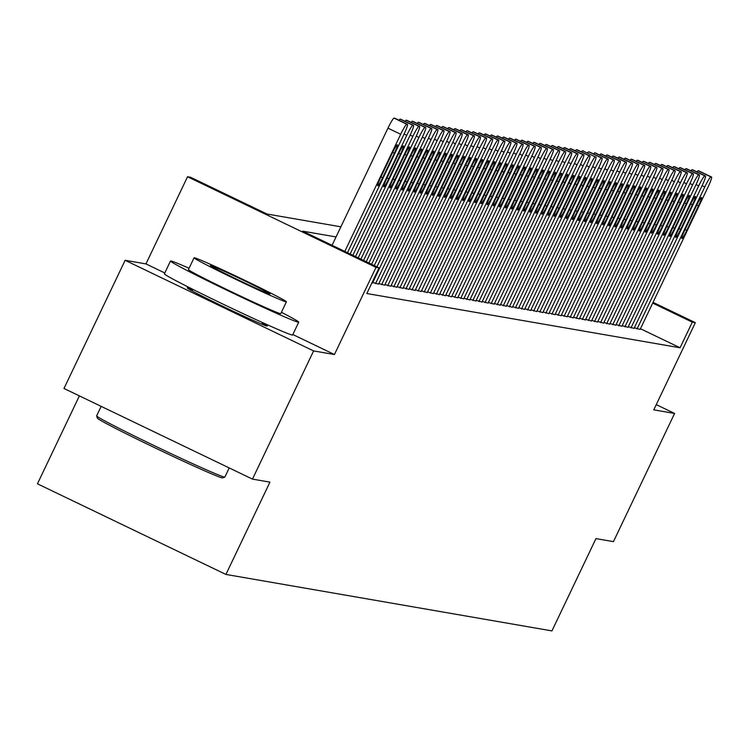 <?xml version="1.0" encoding="UTF-8"?>
<svg xmlns="http://www.w3.org/2000/svg" width="749" height="749" viewBox="0 0 749 749"><rect width="100%" height="100%" fill="white"/><g stroke="black" fill="none" stroke-linecap="round" stroke-linejoin="round"><path stroke-width="1.12" d="M192.671 289.769A44.331 1.311 25.5 0 0 187.54 287.878A44.331 1.311 25.5 0 0 187.259 287.897A44.331 1.311 25.5 0 0 224.616 307.165A44.331 1.311 25.5 0 0 267.009 326.087A44.331 1.311 25.5 0 0 267.29 326.068A44.331 1.311 25.5 0 0 262.431 323.044M79.385 395.893L37.45 483.817L225.926 574.436L551.938 630.901L595.961 538.606L613.45 541.639L674.596 413.448L656.246 404.629M225.926 574.436L269.949 482.141L252.469 479.107L63.983 388.488L125.13 260.306L313.606 350.925L334.438 354.53L376.017 267.365L187.54 176.745L190.574 177.27L266.99 214.008L340.889 226.807M164.789 272.964L145.961 263.91L125.13 260.306M145.961 263.91L187.54 176.745M252.469 479.107L313.606 350.925M634.337 327.762L640.133 329.42M628.261 326.704L634.047 328.371M622.176 325.656L627.971 327.313M616.09 324.598L621.885 326.264M610.014 323.549L615.8 325.206M603.928 322.491L609.723 324.158M597.842 321.443L603.638 323.1M591.766 320.385L597.552 322.051M585.681 319.336L591.476 320.993M579.595 318.278L585.39 319.945M573.519 317.23L579.305 318.887M567.433 316.172L573.228 317.838M561.357 315.123L567.143 316.78M555.271 314.065L561.057 315.732M549.186 313.016L554.981 314.674M543.109 311.959L548.895 313.625M537.024 310.901L542.819 312.567M530.938 309.852L536.733 311.518M524.862 308.794L530.648 310.461M518.776 307.745L524.572 309.403M512.691 306.687L518.486 308.354M506.614 305.639L512.4 307.296M500.529 304.581L506.324 306.247M494.443 303.532L500.238 305.189M488.367 302.474L494.153 304.141M482.281 301.426L488.076 303.083M476.195 300.368L481.991 302.034M470.119 299.319L475.905 300.976M464.034 298.261L469.829 299.928M457.957 297.213L463.743 298.87M451.872 296.155L457.667 297.821M445.786 295.106L451.581 296.763M439.71 294.048L445.496 295.715M433.624 292.999L439.42 294.657M427.539 291.941L433.334 293.608M421.462 290.893L427.248 292.55M415.377 289.835L421.172 291.501M409.291 288.777L415.086 290.443M403.215 287.728L409.001 289.386M397.129 286.67L402.925 288.337M391.044 285.622L396.839 287.279M384.967 284.564L390.753 286.23M378.882 283.515L384.677 285.172M372.805 282.457L378.591 284.124M371.832 283.038L372.506 283.066M336.058 236.937L302.652 231.151L379.06 267.889L366.832 293.524L680.064 347.779L640.461 328.736M653.053 302.343L695.334 322.669L653.765 409.843L674.596 413.448M695.334 322.669L692.301 322.145L652.688 303.102M680.064 347.779L692.301 322.145M379.06 267.889L376.017 267.365M334.438 354.53L292.84 334.531M344.802 251.421L400.687 134.268A11.366 1.189 115.7 0 1 406.791 124.222L407.4 124.325A11.366 1.189 115.7 0 1 407.437 124.334A11.366 1.189 115.7 0 1 403.73 134.792L347.48 252.713M394.732 118.23A11.366 1.189 -64.3 0 0 394.704 118.211A11.366 1.189 -64.3 0 0 394.667 118.202L394.058 118.099A11.366 1.189 -64.3 0 0 387.954 128.145L332.069 245.298M392.429 152.815A9.091 0.955 -64.3 0 1 397.344 144.791A9.091 0.955 -64.3 0 1 394.377 153.152L382.636 177.766A9.091 0.955 -64.3 0 1 377.721 185.799A9.091 0.955 -64.3 0 1 380.689 177.429L392.429 152.815M224.822 477.076L222.547 477.881A69.339 2.05 -154.5 0 1 222.163 477.871A69.339 2.05 -154.5 0 1 156.784 448.707A69.339 2.05 -154.5 0 1 97.436 418.204L96.63 415.938A71.043 2.097 25.5 0 0 157.44 447.19A71.043 2.097 25.5 0 0 224.428 477.066A71.043 2.097 25.5 0 0 224.822 477.076A71.043 2.097 25.5 0 0 224.878 477.038L229.213 467.928M101.162 406.361L96.63 415.864A71.043 2.097 25.5 0 0 96.63 415.938M189.076 268.264A71.043 2.097 25.5 0 0 170.941 260.989A71.043 2.097 25.5 0 0 170.491 261.017A71.043 2.097 25.5 0 0 230.355 291.885A71.043 2.097 25.5 0 0 298.289 322.21A71.043 2.097 25.5 0 0 298.739 322.182A71.043 2.097 25.5 0 0 281.409 312.305M170.491 261.017L164.377 273.834A71.043 2.097 25.5 0 0 224.241 304.703A71.043 2.097 25.5 0 0 292.176 335.037A71.043 2.097 25.5 0 0 292.616 335L298.739 322.182M286.408 301.828L280.781 313.625A51.147 1.507 -154.5 0 1 280.463 313.644A51.147 1.507 -154.5 0 1 231.544 291.81A51.147 1.507 -154.5 0 1 188.448 269.574L194.066 257.787A51.147 1.507 25.5 0 0 237.171 280.014A51.147 1.507 25.5 0 0 286.081 301.847A51.147 1.507 25.5 0 0 286.408 301.828A51.147 1.507 25.5 0 0 243.303 279.602A51.147 1.507 25.5 0 0 194.394 257.768A51.147 1.507 25.5 0 0 194.066 257.787M269.78 294.011A32.965 0.974 25.5 0 0 269.986 294.001A32.965 0.974 25.5 0 0 242.217 279.677A32.965 0.974 25.5 0 0 210.694 265.605A32.965 0.974 25.5 0 0 210.488 265.614A32.965 0.974 25.5 0 0 238.266 279.939A32.965 0.974 25.5 0 0 269.78 294.011M350.158 253.995L406.763 135.316A11.366 1.189 115.7 0 1 412.877 125.27L413.485 125.383A11.366 1.189 115.7 0 1 413.514 125.392A11.366 1.189 115.7 0 1 409.806 135.85L352.835 255.287M398.515 153.873A9.091 0.955 -64.3 0 1 403.421 145.849A9.091 0.955 -64.3 0 1 400.453 154.21L388.722 178.824A9.091 0.955 -64.3 0 1 383.806 186.847A9.091 0.955 -64.3 0 1 386.774 178.487L398.515 153.873M398.983 120.271A11.366 1.189 -64.3 0 1 400.144 119.147L400.752 119.26A11.366 1.189 -64.3 0 1 400.781 119.269A11.366 1.189 -64.3 0 1 400.809 119.288M355.522 256.57L412.849 136.374A11.366 1.189 115.7 0 1 418.953 126.328L419.562 126.431A11.366 1.189 115.7 0 0 419.562 126.431A11.366 1.189 115.7 0 1 415.892 136.898L358.2 257.862M404.591 154.931A9.091 0.955 -64.3 0 1 409.506 146.898A9.091 0.955 -64.3 0 1 406.538 155.268L394.798 179.872A9.091 0.955 -64.3 0 1 389.883 187.905A9.091 0.955 -64.3 0 1 392.851 179.535L404.591 154.931M405.069 121.329A11.366 1.189 -64.3 0 1 406.22 120.205L406.829 120.308A11.366 1.189 -64.3 0 1 406.866 120.317A11.366 1.189 -64.3 0 1 406.894 120.346M360.878 259.145L418.934 137.423A11.366 1.189 115.7 0 1 425.039 127.386L425.647 127.489A11.366 1.189 115.7 0 1 425.685 127.499A11.366 1.189 115.7 0 1 421.977 137.956L363.555 260.437M410.677 155.979A9.091 0.955 -64.3 0 1 415.592 147.956A9.091 0.955 -64.3 0 1 412.624 156.316L400.884 180.93A9.091 0.955 -64.3 0 1 395.968 188.954A9.091 0.955 -64.3 0 1 398.936 180.593L410.677 155.979M411.145 122.377A11.366 1.189 -64.3 0 1 412.306 121.263L412.914 121.366A11.366 1.189 -64.3 0 1 412.942 121.375A11.366 1.189 -64.3 0 1 412.98 121.394M366.233 261.719L425.011 138.481A11.366 1.189 115.7 0 1 431.124 128.435L431.733 128.538A11.366 1.189 115.7 0 0 431.733 128.538A11.366 1.189 115.7 0 1 428.053 139.005L368.911 263.011M416.753 157.037A9.091 0.955 -64.3 0 1 421.668 149.004A9.091 0.955 -64.3 0 1 418.7 157.374L406.96 181.979A9.091 0.955 -64.3 0 1 402.054 190.012A9.091 0.955 -64.3 0 1 405.022 181.642L416.753 157.037M417.23 123.435A11.366 1.189 -64.3 0 1 418.391 122.312L418.991 122.415A11.366 1.189 -64.3 0 1 419.028 122.424A11.366 1.189 -64.3 0 1 419.056 122.452M371.588 264.294L431.096 139.529A11.366 1.189 115.7 0 1 437.201 129.493L437.809 129.596A11.366 1.189 115.7 0 1 437.847 129.605A11.366 1.189 115.7 0 1 434.139 140.063L374.266 265.586M422.839 158.086A9.091 0.955 -64.3 0 1 427.754 150.062A9.091 0.955 -64.3 0 1 424.786 158.423L413.045 183.037A9.091 0.955 -64.3 0 1 408.13 191.061A9.091 0.955 -64.3 0 1 411.098 182.7L422.839 158.086M423.307 124.484A11.366 1.189 -64.3 0 1 424.468 123.37L425.076 123.473A11.366 1.189 -64.3 0 1 425.114 123.482A11.366 1.189 -64.3 0 1 425.142 123.501M376.944 266.869L437.182 140.587A11.366 1.189 115.7 0 1 443.286 130.541L443.895 130.644A11.366 1.189 115.7 0 1 443.932 130.654A11.366 1.189 115.7 0 1 440.215 141.112L372.478 283.141M428.924 159.144A9.091 0.955 -64.3 0 1 433.84 151.111A9.091 0.955 -64.3 0 1 430.872 159.481L419.131 184.085A9.091 0.955 -64.3 0 1 414.216 192.118A9.091 0.955 -64.3 0 1 417.184 183.748L428.924 159.144M429.392 125.542A11.366 1.189 -64.3 0 1 430.553 124.418L431.162 124.521A11.366 1.189 -64.3 0 1 431.19 124.54A11.366 1.189 -64.3 0 1 431.227 124.559M375.511 283.674L443.258 141.636A11.366 1.189 115.7 0 1 449.372 131.599L449.98 131.702A11.366 1.189 115.7 0 1 450.009 131.712A11.366 1.189 115.7 0 1 446.301 142.17L378.554 284.199M435 160.192A9.091 0.955 -64.3 0 1 439.916 152.169A9.091 0.955 -64.3 0 1 436.948 160.529L425.207 185.143A9.091 0.955 -64.3 0 1 420.301 193.167A9.091 0.955 -64.3 0 1 423.269 184.806L435 160.192M435.478 126.59A11.366 1.189 -64.3 0 1 436.63 125.476L437.238 125.579A11.366 1.189 -64.3 0 1 437.276 125.589A11.366 1.189 -64.3 0 1 437.304 125.607M381.597 284.723L449.344 142.694A11.366 1.189 115.7 0 1 455.448 132.648L456.057 132.751A11.366 1.189 115.7 0 1 456.094 132.77A11.366 1.189 115.7 0 1 452.387 143.218L384.64 285.257M441.086 161.25A9.091 0.955 -64.3 0 1 446.001 153.217A9.091 0.955 -64.3 0 1 443.034 161.587L431.293 186.192A9.091 0.955 -64.3 0 1 426.378 194.225A9.091 0.955 -64.3 0 1 429.346 185.855L441.086 161.25M441.554 127.648A11.366 1.189 -64.3 0 1 442.715 126.525L443.324 126.628A11.366 1.189 -64.3 0 1 443.361 126.647A11.366 1.189 -64.3 0 1 443.389 126.665M387.682 285.781L455.429 143.742A11.366 1.189 115.7 0 1 461.534 133.706L462.142 133.809A11.366 1.189 115.7 0 1 462.18 133.818A11.366 1.189 115.7 0 1 458.463 144.276L390.725 286.305M447.172 162.299A9.091 0.955 -64.3 0 1 452.078 154.275A9.091 0.955 -64.3 0 1 449.119 162.636L437.379 187.25A9.091 0.955 -64.3 0 1 432.463 195.274A9.091 0.955 -64.3 0 1 435.431 186.913L447.172 162.299M447.64 128.697A11.366 1.189 -64.3 0 1 448.801 127.583L449.409 127.686A11.366 1.189 -64.3 0 1 449.437 127.695A11.366 1.189 -64.3 0 1 449.466 127.714L462.18 133.818M393.759 286.83L461.506 144.8A11.366 1.189 115.7 0 1 467.619 134.754L468.228 134.857A11.366 1.189 115.7 0 1 468.256 134.876A11.366 1.189 115.7 0 1 464.549 145.325L396.801 287.363M453.248 163.357A9.091 0.955 -64.3 0 1 458.163 155.324A9.091 0.955 -64.3 0 1 455.195 163.694L443.455 188.308A9.091 0.955 -64.3 0 1 438.549 196.332A9.091 0.955 -64.3 0 1 441.507 187.971L453.248 163.357M453.725 129.755A11.366 1.189 -64.3 0 1 454.877 128.631L455.486 128.734A11.366 1.189 -64.3 0 1 455.523 128.753A11.366 1.189 -64.3 0 1 455.551 128.772M399.844 287.888L467.591 145.858A11.366 1.189 115.7 0 1 473.696 135.812L474.304 135.915A11.366 1.189 115.7 0 1 474.342 135.925A11.366 1.189 115.7 0 1 470.634 146.383L402.887 288.412M459.334 164.405A9.091 0.955 -64.3 0 1 464.249 156.382A9.091 0.955 -64.3 0 1 461.281 164.743L449.54 189.357A9.091 0.955 -64.3 0 1 444.625 197.38A9.091 0.955 -64.3 0 1 447.593 189.02L459.334 164.405M459.802 130.803A11.366 1.189 -64.3 0 1 460.963 129.689L461.571 129.792A11.366 1.189 -64.3 0 1 461.609 129.802A11.366 1.189 -64.3 0 1 461.637 129.82L474.342 135.925M405.93 288.936L473.677 146.907A11.366 1.189 115.7 0 1 479.781 136.861L480.39 136.964A11.366 1.189 115.7 0 1 480.418 136.983A11.366 1.189 115.7 0 1 476.71 147.431L408.963 289.47M465.419 165.463A9.091 0.955 -64.3 0 1 470.325 157.43A9.091 0.955 -64.3 0 1 467.357 165.801L455.626 190.415A9.091 0.955 -64.3 0 1 450.711 198.438A9.091 0.955 -64.3 0 1 453.679 190.077L465.419 165.463M465.887 131.861A11.366 1.189 -64.3 0 1 467.048 130.738L467.657 130.85A11.366 1.189 -64.3 0 1 467.685 130.86A11.366 1.189 -64.3 0 1 467.713 130.878M412.006 289.994L479.753 147.965A11.366 1.189 115.7 0 1 485.867 137.919L486.476 138.022A11.366 1.189 115.7 0 1 486.504 138.031A11.366 1.189 115.7 0 1 482.796 148.489L415.049 290.518M471.496 166.512A9.091 0.955 -64.3 0 1 476.411 158.488A9.091 0.955 -64.3 0 1 473.443 166.849L461.702 191.463A9.091 0.955 -64.3 0 1 456.787 199.487A9.091 0.955 -64.3 0 1 459.755 191.126L471.496 166.512M471.973 132.919A11.366 1.189 -64.3 0 1 473.125 131.796L473.733 131.899A11.366 1.189 -64.3 0 1 473.771 131.908A11.366 1.189 -64.3 0 1 473.799 131.927L486.504 138.031M418.092 291.043L485.839 149.014A11.366 1.189 115.7 0 1 491.943 138.968L492.552 139.08A11.366 1.189 115.7 0 1 492.589 139.089A11.366 1.189 115.7 0 1 488.882 149.538L421.135 291.576M477.581 167.57A9.091 0.955 -64.3 0 1 482.496 159.537A9.091 0.955 -64.3 0 1 479.529 167.907L467.788 192.521A9.091 0.955 -64.3 0 1 462.873 200.545A9.091 0.955 -64.3 0 1 465.841 192.184L477.581 167.57M478.049 133.968A11.366 1.189 -64.3 0 1 479.21 132.845L479.819 132.957A11.366 1.189 -64.3 0 1 479.856 132.966A11.366 1.189 -64.3 0 1 479.884 132.985M424.177 292.101L491.915 150.072A11.366 1.189 115.7 0 1 498.029 140.026L498.637 140.129A11.366 1.189 115.7 0 1 498.665 140.138A11.366 1.189 115.7 0 1 494.958 150.596L427.211 292.625M483.667 168.619A9.091 0.955 -64.3 0 1 488.573 160.595A9.091 0.955 -64.3 0 1 485.605 168.956L473.874 193.57A9.091 0.955 -64.3 0 1 468.958 201.593A9.091 0.955 -64.3 0 1 471.926 193.233L483.667 168.619M484.135 135.026A11.366 1.189 -64.3 0 1 485.296 133.902L485.904 134.005A11.366 1.189 -64.3 0 1 485.932 134.015A11.366 1.189 -64.3 0 1 485.961 134.034M430.254 293.149L498.001 151.12A11.366 1.189 115.7 0 1 504.105 141.074L504.714 141.187A11.366 1.189 115.7 0 0 504.714 141.187A11.366 1.189 115.7 0 1 501.044 151.644L433.297 293.683M489.743 169.677A9.091 0.955 -64.3 0 1 494.658 161.653A9.091 0.955 -64.3 0 1 491.69 170.014L479.95 194.628A9.091 0.955 -64.3 0 1 475.035 202.651A9.091 0.955 -64.3 0 1 478.002 194.291L489.743 169.677M490.221 136.075A11.366 1.189 -64.3 0 1 491.372 134.951L491.981 135.063A11.366 1.189 -64.3 0 1 492.018 135.073A11.366 1.189 -64.3 0 1 492.046 135.092M436.339 294.207L504.086 152.178A11.366 1.189 115.7 0 1 510.191 142.132L510.799 142.235A11.366 1.189 115.7 0 1 510.837 142.244A11.366 1.189 115.7 0 1 507.129 152.702L439.382 294.732M495.829 170.725A9.091 0.955 -64.3 0 1 500.744 162.702A9.091 0.955 -64.3 0 1 497.776 171.062L486.035 195.676A9.091 0.955 -64.3 0 1 481.12 203.709A9.091 0.955 -64.3 0 1 484.088 195.339L495.829 170.725M496.297 137.133A11.366 1.189 -64.3 0 1 497.458 136.009L498.066 136.112A11.366 1.189 -64.3 0 1 498.094 136.121A11.366 1.189 -64.3 0 1 498.132 136.14M442.425 295.265L510.163 153.227A11.366 1.189 115.7 0 1 516.276 143.181L516.885 143.293A11.366 1.189 115.7 0 0 516.885 143.293A11.366 1.189 115.7 0 1 513.205 153.751L445.458 295.789M501.905 171.783A9.091 0.955 -64.3 0 1 506.82 163.759A9.091 0.955 -64.3 0 1 503.852 172.12L492.112 196.734A9.091 0.955 -64.3 0 1 487.206 204.758A9.091 0.955 -64.3 0 1 490.174 196.397L501.905 171.783M502.382 138.181A11.366 1.189 -64.3 0 1 503.543 137.058L504.152 137.17A11.366 1.189 -64.3 0 1 504.18 137.179A11.366 1.189 -64.3 0 1 504.208 137.198M448.501 296.314L516.248 154.285A11.366 1.189 115.7 0 1 522.353 144.239L522.961 144.342A11.366 1.189 115.7 0 1 522.999 144.351A11.366 1.189 115.7 0 1 519.291 154.809L451.544 296.838M507.991 172.832A9.091 0.955 -64.3 0 1 512.906 164.808A9.091 0.955 -64.3 0 1 509.938 173.169L498.197 197.783A9.091 0.955 -64.3 0 1 493.282 205.816A9.091 0.955 -64.3 0 1 496.25 197.446L507.991 172.832M508.459 139.239A11.366 1.189 -64.3 0 1 509.62 138.116L510.228 138.219A11.366 1.189 -64.3 0 1 510.266 138.228A11.366 1.189 -64.3 0 1 510.294 138.247M454.587 297.372L522.334 155.333A11.366 1.189 115.7 0 1 528.438 145.287L529.047 145.4A11.366 1.189 115.7 0 1 529.084 145.409A11.366 1.189 115.7 0 1 525.377 155.867L457.63 297.896M514.076 173.89A9.091 0.955 -64.3 0 1 518.991 165.866A9.091 0.955 -64.3 0 1 516.024 174.227L504.283 198.841A9.091 0.955 -64.3 0 1 499.368 206.864A9.091 0.955 -64.3 0 1 502.336 198.504L514.076 173.89M514.544 140.288A11.366 1.189 -64.3 0 1 515.705 139.164L516.314 139.277A11.366 1.189 -64.3 0 1 516.342 139.286A11.366 1.189 -64.3 0 1 516.379 139.305M460.663 298.42L528.41 156.391A11.366 1.189 115.7 0 1 534.524 146.345L535.132 146.448A11.366 1.189 115.7 0 1 535.161 146.458A11.366 1.189 115.7 0 1 531.453 156.916L463.706 298.945M520.152 174.938A9.091 0.955 -64.3 0 1 525.068 166.915A9.091 0.955 -64.3 0 1 522.1 175.285L510.359 199.889A9.091 0.955 -64.3 0 1 505.453 207.922A9.091 0.955 -64.3 0 1 508.421 199.552L520.152 174.938M520.63 141.346A11.366 1.189 -64.3 0 1 521.781 140.222L522.39 140.325A11.366 1.189 -64.3 0 1 522.428 140.335A11.366 1.189 -64.3 0 1 522.456 140.353M466.749 299.478L534.496 157.44A11.366 1.189 115.7 0 1 540.6 147.394L541.209 147.506A11.366 1.189 115.7 0 1 541.246 147.516A11.366 1.189 115.7 0 1 537.539 157.973L469.792 300.003M526.238 175.996A9.091 0.955 -64.3 0 1 531.153 167.973A9.091 0.955 -64.3 0 1 528.185 176.333L516.445 200.947A9.091 0.955 -64.3 0 1 511.53 208.971A9.091 0.955 -64.3 0 1 514.497 200.61L526.238 175.996M526.706 142.394A11.366 1.189 -64.3 0 1 527.867 141.271L528.476 141.383A11.366 1.189 -64.3 0 1 528.513 141.392A11.366 1.189 -64.3 0 1 528.541 141.411M472.834 300.527L540.581 158.498A11.366 1.189 115.7 0 1 546.686 148.452L547.294 148.555A11.366 1.189 115.7 0 1 547.332 148.564A11.366 1.189 115.7 0 1 543.615 159.022L475.877 301.051M532.324 177.054A9.091 0.955 -64.3 0 1 537.23 169.021A9.091 0.955 -64.3 0 1 534.271 177.391L522.53 201.996A9.091 0.955 -64.3 0 1 517.615 210.029A9.091 0.955 -64.3 0 1 520.583 201.659L532.324 177.054M532.792 143.452A11.366 1.189 -64.3 0 1 533.953 142.329L534.561 142.432A11.366 1.189 -64.3 0 1 534.589 142.441A11.366 1.189 -64.3 0 1 534.627 142.469M478.911 301.585L546.658 159.546A11.366 1.189 115.7 0 1 552.771 149.51L553.38 149.613A11.366 1.189 115.7 0 1 553.408 149.622A11.366 1.189 115.7 0 1 549.7 160.08L481.953 302.109M538.4 178.103A9.091 0.955 -64.3 0 1 543.315 170.079A9.091 0.955 -64.3 0 1 540.347 178.44L528.607 203.054A9.091 0.955 -64.3 0 1 523.701 211.078A9.091 0.955 -64.3 0 1 526.659 202.717L538.4 178.103M538.877 144.501A11.366 1.189 -64.3 0 1 540.029 143.387L540.638 143.49A11.366 1.189 -64.3 0 1 540.675 143.499A11.366 1.189 -64.3 0 1 540.703 143.518M484.996 302.633L552.743 160.604A11.366 1.189 115.7 0 1 558.848 150.558L559.456 150.661A11.366 1.189 115.7 0 1 559.494 150.671A11.366 1.189 115.7 0 1 555.786 161.129L488.039 303.158M544.486 179.161A9.091 0.955 -64.3 0 1 549.401 171.128A9.091 0.955 -64.3 0 1 546.433 179.498L534.692 204.102A9.091 0.955 -64.3 0 1 529.777 212.136A9.091 0.955 -64.3 0 1 532.745 203.765L544.486 179.161M544.954 145.559A11.366 1.189 -64.3 0 1 546.115 144.435L546.723 144.538A11.366 1.189 -64.3 0 1 546.761 144.548A11.366 1.189 -64.3 0 1 546.789 144.576L559.494 150.671M491.082 303.691L558.829 161.653A11.366 1.189 115.7 0 1 564.933 151.616L565.542 151.719A11.366 1.189 115.7 0 1 565.579 151.729A11.366 1.189 115.7 0 1 561.862 162.187L494.125 304.216M550.571 180.209A9.091 0.955 -64.3 0 1 555.477 172.186A9.091 0.955 -64.3 0 1 552.519 180.546L540.778 205.16A9.091 0.955 -64.3 0 1 535.863 213.184A9.091 0.955 -64.3 0 1 538.831 204.823L550.571 180.209M551.039 146.607A11.366 1.189 -64.3 0 1 552.2 145.493L552.809 145.596A11.366 1.189 -64.3 0 1 552.837 145.606A11.366 1.189 -64.3 0 1 552.865 145.624M497.158 304.74L564.905 162.711A11.366 1.189 115.7 0 1 571.019 152.665L571.627 152.768A11.366 1.189 115.7 0 1 571.656 152.787A11.366 1.189 115.7 0 1 567.948 163.235L500.201 305.264M556.647 181.267A9.091 0.955 -64.3 0 1 561.563 173.234A9.091 0.955 -64.3 0 1 558.595 181.604L546.854 206.209A9.091 0.955 -64.3 0 1 541.939 214.242A9.091 0.955 -64.3 0 1 544.907 205.872L556.647 181.267M557.125 147.665A11.366 1.189 -64.3 0 1 558.277 146.542L558.885 146.645A11.366 1.189 -64.3 0 1 558.923 146.664A11.366 1.189 -64.3 0 1 558.951 146.682L571.656 152.787M503.244 305.798L570.991 163.759A11.366 1.189 115.7 0 1 577.095 153.723L577.704 153.826A11.366 1.189 115.7 0 1 577.741 153.835A11.366 1.189 115.7 0 1 574.034 164.293L506.287 306.322M562.733 182.316A9.091 0.955 -64.3 0 1 567.648 174.292A9.091 0.955 -64.3 0 1 564.68 182.653L552.94 207.267A9.091 0.955 -64.3 0 1 548.025 215.291A9.091 0.955 -64.3 0 1 550.992 206.93L562.733 182.316M563.201 148.714A11.366 1.189 -64.3 0 1 564.362 147.6L564.971 147.703A11.366 1.189 -64.3 0 1 565.008 147.712A11.366 1.189 -64.3 0 1 565.036 147.731M509.329 306.847L577.067 164.817A11.366 1.189 115.7 0 1 583.181 154.771L583.789 154.874A11.366 1.189 115.7 0 1 583.817 154.893A11.366 1.189 115.7 0 1 580.11 165.342L512.363 307.38M568.819 183.374A9.091 0.955 -64.3 0 1 573.725 175.341A9.091 0.955 -64.3 0 1 570.757 183.711L559.026 208.316A9.091 0.955 -64.3 0 1 554.11 216.349A9.091 0.955 -64.3 0 1 557.078 207.979L568.819 183.374M569.287 149.772A11.366 1.189 -64.3 0 1 570.448 148.648L571.056 148.751A11.366 1.189 -64.3 0 1 571.084 148.77A11.366 1.189 -64.3 0 1 571.113 148.789M515.406 307.905L583.153 165.866A11.366 1.189 115.7 0 1 589.266 155.829L589.866 155.932A11.366 1.189 115.7 0 0 589.866 155.932A11.366 1.189 115.7 0 1 586.195 166.4L518.448 308.429M574.895 184.423A9.091 0.955 -64.3 0 1 579.81 176.399A9.091 0.955 -64.3 0 1 576.842 184.76L565.102 209.374A9.091 0.955 -64.3 0 1 560.186 217.397A9.091 0.955 -64.3 0 1 563.154 209.037L574.895 184.423M575.372 150.821A11.366 1.189 -64.3 0 1 576.524 149.706L577.133 149.809A11.366 1.189 -64.3 0 1 577.17 149.819A11.366 1.189 -64.3 0 1 577.198 149.837M521.491 308.953L589.238 166.924A11.366 1.189 115.7 0 1 595.343 156.878L595.951 156.981A11.366 1.189 115.7 0 1 595.989 157A11.366 1.189 115.7 0 1 592.281 167.448L524.534 309.487M580.981 185.48A9.091 0.955 -64.3 0 1 585.896 177.447A9.091 0.955 -64.3 0 1 582.928 185.818L571.187 210.432A9.091 0.955 -64.3 0 1 566.272 218.455A9.091 0.955 -64.3 0 1 569.24 210.095L580.981 185.48M581.449 151.878A11.366 1.189 -64.3 0 1 582.61 150.755L583.218 150.858A11.366 1.189 -64.3 0 1 583.256 150.877A11.366 1.189 -64.3 0 1 583.284 150.895M527.577 310.011L595.315 167.982A11.366 1.189 115.7 0 1 601.428 157.936L602.037 158.039A11.366 1.189 115.7 0 0 602.037 158.039A11.366 1.189 115.7 0 1 598.357 168.506L530.61 310.535M587.057 186.529A9.091 0.955 -64.3 0 1 591.972 178.505A9.091 0.955 -64.3 0 1 589.004 186.866L577.273 211.48A9.091 0.955 -64.3 0 1 572.358 219.504A9.091 0.955 -64.3 0 1 575.326 211.143L587.057 186.529M587.534 152.936A11.366 1.189 -64.3 0 1 588.695 151.813L589.304 151.916A11.366 1.189 -64.3 0 1 589.332 151.925A11.366 1.189 -64.3 0 1 589.36 151.944M533.653 311.06L601.4 169.031A11.366 1.189 115.7 0 1 607.505 158.985L608.113 159.088A11.366 1.189 115.7 0 1 608.151 159.106A11.366 1.189 115.7 0 1 604.443 169.555L536.696 311.593M593.142 187.587A9.091 0.955 -64.3 0 1 598.058 179.554A9.091 0.955 -64.3 0 1 595.09 187.924L583.349 212.538A9.091 0.955 -64.3 0 1 578.434 220.562A9.091 0.955 -64.3 0 1 581.402 212.201L593.142 187.587M593.62 153.985A11.366 1.189 -64.3 0 1 594.772 152.862L595.38 152.974A11.366 1.189 -64.3 0 1 595.418 152.983A11.366 1.189 -64.3 0 1 595.446 153.002M539.739 312.118L607.486 170.089A11.366 1.189 115.7 0 1 613.59 160.043L614.199 160.146A11.366 1.189 115.7 0 1 614.236 160.155A11.366 1.189 115.7 0 1 610.529 170.613L542.782 312.642M599.228 188.636A9.091 0.955 -64.3 0 1 604.143 180.612A9.091 0.955 -64.3 0 1 601.175 188.973L589.435 213.587A9.091 0.955 -64.3 0 1 584.52 221.61A9.091 0.955 -64.3 0 1 587.488 213.25L599.228 188.636M599.696 155.043A11.366 1.189 -64.3 0 1 600.857 153.919L601.466 154.022A11.366 1.189 -64.3 0 1 601.494 154.032A11.366 1.189 -64.3 0 1 601.531 154.051M545.824 313.166L613.562 171.137A11.366 1.189 115.7 0 1 619.676 161.091L620.284 161.204A11.366 1.189 115.7 0 1 620.312 161.213A11.366 1.189 115.7 0 1 616.605 171.661L548.858 313.7M605.304 189.694A9.091 0.955 -64.3 0 1 610.22 181.661A9.091 0.955 -64.3 0 1 607.252 190.031L595.511 214.645A9.091 0.955 -64.3 0 1 590.605 222.668A9.091 0.955 -64.3 0 1 593.573 214.308L605.304 189.694M605.782 156.092A11.366 1.189 -64.3 0 1 606.943 154.968L607.542 155.08A11.366 1.189 -64.3 0 1 607.579 155.09A11.366 1.189 -64.3 0 1 607.608 155.109M551.901 314.224L619.648 172.195A11.366 1.189 115.7 0 1 625.752 162.149L626.361 162.252A11.366 1.189 115.7 0 1 626.398 162.261A11.366 1.189 115.7 0 1 622.691 172.719L554.943 314.749M611.39 190.742A9.091 0.955 -64.3 0 1 616.305 182.719A9.091 0.955 -64.3 0 1 613.337 191.079L601.597 215.693A9.091 0.955 -64.3 0 1 596.681 223.717A9.091 0.955 -64.3 0 1 599.649 215.356L611.39 190.742M611.858 157.15A11.366 1.189 -64.3 0 1 613.019 156.026L613.628 156.129A11.366 1.189 -64.3 0 1 613.665 156.138A11.366 1.189 -64.3 0 1 613.693 156.157M557.986 315.273L625.733 173.244A11.366 1.189 115.7 0 1 631.838 163.198L632.446 163.31A11.366 1.189 115.7 0 1 632.484 163.319A11.366 1.189 115.7 0 1 628.767 173.768L561.029 315.806M617.476 191.8A9.091 0.955 -64.3 0 1 622.391 183.777A9.091 0.955 -64.3 0 1 619.423 192.137L607.682 216.751A9.091 0.955 -64.3 0 1 602.767 224.775A9.091 0.955 -64.3 0 1 605.735 216.414L617.476 191.8M617.944 158.198A11.366 1.189 -64.3 0 1 619.105 157.075L619.713 157.187A11.366 1.189 -64.3 0 1 619.741 157.196A11.366 1.189 -64.3 0 1 619.779 157.215M564.063 316.331L631.81 174.302A11.366 1.189 115.7 0 1 637.923 164.256L638.532 164.359A11.366 1.189 115.7 0 1 638.56 164.368A11.366 1.189 115.7 0 1 634.852 174.826L567.105 316.855M623.552 192.849A9.091 0.955 -64.3 0 1 628.467 184.825A9.091 0.955 -64.3 0 1 625.499 193.186L613.759 217.8A9.091 0.955 -64.3 0 1 608.853 225.833A9.091 0.955 -64.3 0 1 611.811 217.463L623.552 192.849M624.029 159.256A11.366 1.189 -64.3 0 1 625.181 158.133L625.789 158.236A11.366 1.189 -64.3 0 1 625.827 158.245A11.366 1.189 -64.3 0 1 625.855 158.264M570.148 317.389L637.895 175.35A11.366 1.189 115.7 0 1 644 165.304L644.608 165.417A11.366 1.189 115.7 0 1 644.646 165.426A11.366 1.189 115.7 0 1 640.938 175.875L573.191 317.913M629.637 193.907A9.091 0.955 -64.3 0 1 634.553 185.883A9.091 0.955 -64.3 0 1 631.585 194.244L619.844 218.858A9.091 0.955 -64.3 0 1 614.929 226.881A9.091 0.955 -64.3 0 1 617.897 218.521L629.637 193.907M630.106 160.305A11.366 1.189 -64.3 0 1 631.267 159.181L631.875 159.294A11.366 1.189 -64.3 0 1 631.913 159.303A11.366 1.189 -64.3 0 1 631.941 159.322L644.646 165.426M576.234 318.437L643.981 176.408A11.366 1.189 115.7 0 1 650.085 166.362L650.694 166.465A11.366 1.189 115.7 0 1 650.731 166.475A11.366 1.189 115.7 0 1 647.014 176.933L579.277 318.962M635.723 194.955A9.091 0.955 -64.3 0 1 640.629 186.932A9.091 0.955 -64.3 0 1 637.671 195.292L625.93 219.906A9.091 0.955 -64.3 0 1 621.015 227.939A9.091 0.955 -64.3 0 1 623.983 219.569L635.723 194.955M636.191 161.363A11.366 1.189 -64.3 0 1 637.352 160.239L637.961 160.342A11.366 1.189 -64.3 0 1 637.989 160.352A11.366 1.189 -64.3 0 1 638.017 160.37M582.31 319.495L650.057 177.457A11.366 1.189 115.7 0 1 656.171 167.411L656.779 167.523A11.366 1.189 115.7 0 1 656.807 167.533A11.366 1.189 115.7 0 1 653.1 177.99L585.353 320.02M641.799 196.013A9.091 0.955 -64.3 0 1 646.715 187.99A9.091 0.955 -64.3 0 1 643.747 196.35L632.006 220.964A9.091 0.955 -64.3 0 1 627.1 228.988A9.091 0.955 -64.3 0 1 630.059 220.627L641.799 196.013M642.277 162.411A11.366 1.189 -64.3 0 1 643.428 161.288L644.037 161.4A11.366 1.189 -64.3 0 1 644.074 161.41A11.366 1.189 -64.3 0 1 644.103 161.428L656.807 167.533M588.396 320.544L656.143 178.515A11.366 1.189 115.7 0 1 662.247 168.469L662.856 168.572A11.366 1.189 115.7 0 1 662.893 168.581A11.366 1.189 115.7 0 1 659.186 179.039L591.438 321.068M647.885 197.071A9.091 0.955 -64.3 0 1 652.8 189.038A9.091 0.955 -64.3 0 1 649.832 197.408L638.092 222.013A9.091 0.955 -64.3 0 1 633.177 230.046A9.091 0.955 -64.3 0 1 636.144 221.676L647.885 197.071M648.353 163.469A11.366 1.189 -64.3 0 1 649.514 162.346L650.123 162.449A11.366 1.189 -64.3 0 1 650.16 162.458A11.366 1.189 -64.3 0 1 650.188 162.477M594.481 321.602L662.228 179.563A11.366 1.189 115.7 0 1 668.333 169.517L668.941 169.63A11.366 1.189 115.7 0 0 668.941 169.63A11.366 1.189 115.7 0 1 665.262 180.097L597.515 322.126M653.971 198.12A9.091 0.955 -64.3 0 1 658.877 190.096A9.091 0.955 -64.3 0 1 655.909 198.457L644.177 223.071A9.091 0.955 -64.3 0 1 639.262 231.095A9.091 0.955 -64.3 0 1 642.23 222.734L653.971 198.12M654.439 164.518A11.366 1.189 -64.3 0 1 655.6 163.404L656.208 163.507A11.366 1.189 -64.3 0 1 656.236 163.516A11.366 1.189 -64.3 0 1 656.264 163.535M600.558 322.65L668.305 180.621A11.366 1.189 115.7 0 1 674.418 170.575L675.027 170.678A11.366 1.189 115.7 0 0 675.027 170.678A11.366 1.189 115.7 0 1 671.347 181.146L603.6 323.175M660.047 199.178A9.091 0.955 -64.3 0 1 664.962 191.145A9.091 0.955 -64.3 0 1 661.994 199.515L650.254 224.12A9.091 0.955 -64.3 0 1 645.338 232.153A9.091 0.955 -64.3 0 1 648.306 223.782L660.047 199.178M660.524 165.576A11.366 1.189 -64.3 0 1 661.676 164.452L662.285 164.555A11.366 1.189 -64.3 0 1 662.322 164.565A11.366 1.189 -64.3 0 1 662.35 164.593M606.643 323.708L674.39 181.67A11.366 1.189 115.7 0 1 680.495 171.633L681.103 171.736A11.366 1.189 115.7 0 0 681.103 171.736A11.366 1.189 115.7 0 1 677.433 182.204L609.686 324.233M666.133 200.226A9.091 0.955 -64.3 0 1 671.048 192.203A9.091 0.955 -64.3 0 1 668.08 200.563L656.339 225.177A9.091 0.955 -64.3 0 1 651.424 233.201A9.091 0.955 -64.3 0 1 654.392 224.84L666.133 200.226M666.601 166.624A11.366 1.189 -64.3 0 1 667.762 165.51L668.37 165.613A11.366 1.189 -64.3 0 1 668.408 165.623A11.366 1.189 -64.3 0 1 668.436 165.641M612.729 324.757L680.466 182.728A11.366 1.189 115.7 0 1 686.58 172.682L687.189 172.785A11.366 1.189 115.7 0 0 687.189 172.785A11.366 1.189 115.7 0 1 683.509 183.252L615.762 325.281M672.218 201.284A9.091 0.955 -64.3 0 1 677.124 193.251A9.091 0.955 -64.3 0 1 674.156 201.621L662.425 226.226A9.091 0.955 -64.3 0 1 657.51 234.259A9.091 0.955 -64.3 0 1 660.478 225.889L672.218 201.284M672.686 167.682A11.366 1.189 -64.3 0 1 673.847 166.559L674.456 166.662A11.366 1.189 -64.3 0 1 674.484 166.671A11.366 1.189 -64.3 0 1 674.512 166.699M618.805 325.815L686.552 183.777A11.366 1.189 115.7 0 1 692.656 173.74L693.265 173.843A11.366 1.189 115.7 0 1 693.302 173.852A11.366 1.189 115.7 0 1 689.595 184.31L621.848 326.339M678.294 202.333A9.091 0.955 -64.3 0 1 683.21 194.309A9.091 0.955 -64.3 0 1 680.242 202.67L668.501 227.284A9.091 0.955 -64.3 0 1 663.586 235.308A9.091 0.955 -64.3 0 1 666.554 226.947L678.294 202.333M678.772 168.731A11.366 1.189 -64.3 0 1 679.923 167.617L680.532 167.72A11.366 1.189 -64.3 0 1 680.569 167.729A11.366 1.189 -64.3 0 1 680.598 167.748M624.891 326.864L692.638 184.834A11.366 1.189 115.7 0 1 698.742 174.789L699.351 174.892A11.366 1.189 115.7 0 1 699.388 174.91A11.366 1.189 115.7 0 1 695.681 185.359L627.934 327.388M684.38 203.391A9.091 0.955 -64.3 0 1 689.295 195.358A9.091 0.955 -64.3 0 1 686.327 203.728L674.587 228.333A9.091 0.955 -64.3 0 1 669.672 236.366A9.091 0.955 -64.3 0 1 672.639 227.996L684.38 203.391M684.848 169.789A11.366 1.189 -64.3 0 1 686.009 168.665L686.618 168.768A11.366 1.189 -64.3 0 1 686.646 168.787A11.366 1.189 -64.3 0 1 686.683 168.806M630.976 327.922L698.714 185.883A11.366 1.189 115.7 0 1 704.828 175.846L705.436 175.949A11.366 1.189 115.7 0 1 705.464 175.959A11.366 1.189 115.7 0 1 701.757 186.417L634.01 328.446M690.456 204.44A9.091 0.955 -64.3 0 1 695.372 196.416A9.091 0.955 -64.3 0 1 692.404 204.777L680.663 229.391A9.091 0.955 -64.3 0 1 675.757 237.414A9.091 0.955 -64.3 0 1 678.725 229.054L690.456 204.44M690.934 170.838A11.366 1.189 -64.3 0 1 692.095 169.723L692.694 169.826A11.366 1.189 -64.3 0 1 692.731 169.836A11.366 1.189 -64.3 0 1 692.759 169.854M637.053 328.97L704.8 186.941A11.366 1.189 115.7 0 1 710.904 176.895L711.513 176.998A11.366 1.189 115.7 0 1 711.55 177.017A11.366 1.189 115.7 0 1 707.842 187.465L640.095 329.504M696.542 205.498A9.091 0.955 -64.3 0 1 701.457 197.464A9.091 0.955 -64.3 0 1 698.489 205.835L686.749 230.439A9.091 0.955 -64.3 0 1 681.833 238.472A9.091 0.955 -64.3 0 1 684.801 230.102L696.542 205.498M697.01 171.895A11.366 1.189 -64.3 0 1 698.171 170.772L698.78 170.875A11.366 1.189 -64.3 0 1 698.817 170.894A11.366 1.189 -64.3 0 1 698.845 170.912M387.954 128.145L400.687 134.268M394.058 118.099L406.791 124.222M394.667 118.202L407.4 124.325M394.377 153.152L392.663 152.337M382.636 177.766L380.923 176.942M404.086 134.034L406.763 135.316M400.144 119.147L412.877 125.27M413.514 125.392L400.781 119.269L413.485 125.383M400.453 154.21L398.74 153.386M388.722 178.824L386.999 178M410.171 135.082L412.849 136.374M406.22 120.205L418.953 126.328M406.829 120.308L419.562 126.431L406.866 120.317M406.538 155.268L404.825 154.444M394.798 179.872L393.085 179.048M416.247 136.14L418.934 137.423M412.306 121.263L425.039 127.386M425.685 127.499L412.942 121.375L425.647 127.489M412.624 156.316L410.911 155.492M400.884 180.93L399.17 180.106M422.333 137.189L425.011 138.481M418.391 122.312L431.124 128.435M418.991 122.415L431.733 128.538L419.028 122.424M418.7 157.374L416.987 156.55M406.96 181.979L405.246 181.155M428.419 138.247L431.096 139.529M424.468 123.37L437.201 129.493M425.076 123.473L437.809 129.596M424.786 158.423L423.073 157.599M413.045 183.037L411.332 182.213M434.495 139.295L437.182 140.587M430.553 124.418L443.286 130.541M431.162 124.521L443.895 130.644M430.872 159.481L429.158 158.657M419.131 184.085L417.418 183.262M440.581 140.353L443.258 141.636M436.63 125.476L449.372 131.599M437.238 125.579L449.98 131.702M436.948 160.529L435.235 159.706M425.207 185.143L423.494 184.32M446.666 141.402L449.344 142.694M442.715 126.525L455.448 132.648M443.324 126.628L456.057 132.751M443.034 161.587L441.32 160.763M431.293 186.192L429.58 185.368M452.742 142.46L455.429 143.742M448.801 127.583L461.534 133.706M449.409 127.686L462.142 133.809M449.119 162.636L447.406 161.812M437.379 187.25L435.665 186.426M458.828 143.508L461.506 144.8M454.877 128.631L467.619 134.754M455.486 128.734L468.228 134.857M455.195 163.694L453.482 162.87M443.455 188.308L441.741 187.484M464.914 144.566L467.591 145.858M460.963 129.689L473.696 135.812M461.571 129.792L474.304 135.915M461.281 164.743L459.568 163.919M449.54 189.357L447.827 188.533M470.99 145.615L473.677 146.907M467.048 130.738L479.781 136.861M467.657 130.85L480.39 136.964M467.357 165.801L465.653 164.977M455.626 190.415L453.913 189.591M477.076 146.673L479.753 147.965M473.125 131.796L485.867 137.919M473.733 131.899L486.476 138.022M473.443 166.849L471.73 166.025M461.702 191.463L459.989 190.639M483.152 147.722L485.839 149.014M479.21 132.845L491.943 138.968M479.819 132.957L492.552 139.08M479.529 167.907L477.815 167.083M467.788 192.521L466.075 191.697M489.237 148.779L491.915 150.072M485.296 133.902L498.029 140.026M498.665 140.138L485.932 134.015L498.637 140.129M485.605 168.956L483.901 168.132M473.874 193.57L472.151 192.746M495.323 149.828L498.001 151.12M491.372 134.951L504.105 141.074M491.981 135.063L504.714 141.187L492.018 135.073M491.69 170.014L489.977 169.19M479.95 194.628L478.237 193.804M501.399 150.886L504.086 152.178M497.458 136.009L510.191 142.132M510.837 142.244L498.094 136.121L510.799 142.235M497.776 171.062L496.063 170.238M486.035 195.676L484.322 194.852M507.485 151.944L510.163 153.227M503.543 137.058L516.276 143.181M504.152 137.17L516.885 143.293L504.18 137.179M503.852 172.12L502.139 171.296M492.112 196.734L490.398 195.91M513.571 152.993L516.248 154.285M509.62 138.116L522.353 144.239M510.228 138.219L522.961 144.342M509.938 173.169L508.225 172.354M498.197 197.783L496.484 196.959M519.647 154.051L522.334 155.333M515.705 139.164L528.438 145.287M516.314 139.277L529.047 145.4M516.024 174.227L514.31 173.403M504.283 198.841L502.57 198.017M525.732 155.099L528.41 156.391M521.781 140.222L534.524 146.345M522.39 140.325L535.132 146.448M522.1 175.285L520.386 174.461M510.359 199.889L508.646 199.065M531.818 156.157L534.496 157.44M527.867 141.271L540.6 147.394M528.476 141.383L541.209 147.506M528.185 176.333L526.472 175.509M516.445 200.947L514.732 200.123M537.894 157.206L540.581 158.498M533.953 142.329L546.686 148.452M534.561 142.432L547.294 148.555M534.271 177.391L532.558 176.567M522.53 201.996L520.817 201.172M543.98 158.264L546.658 159.546M540.029 143.387L552.771 149.51M540.638 143.49L553.38 149.613M540.347 178.44L538.634 177.616M528.607 203.054L526.893 202.23M550.066 159.312L552.743 160.604M546.115 144.435L558.848 150.558M546.723 144.538L559.456 150.661M546.433 179.498L544.72 178.674M534.692 204.102L532.979 203.279M556.142 160.37L558.829 161.653M552.2 145.493L564.933 151.616M552.809 145.596L565.542 151.719M552.519 180.546L550.805 179.723M540.778 205.16L539.065 204.337M562.227 161.419L564.905 162.711M558.277 146.542L571.019 152.665M558.885 146.645L571.627 152.768M558.595 181.604L556.881 180.781M546.854 206.209L545.141 205.385M568.304 162.477L570.991 163.759M564.362 147.6L577.095 153.723M564.971 147.703L577.704 153.826M564.68 182.653L562.967 181.829M552.94 207.267L551.227 206.443M574.389 163.525L577.067 164.817M570.448 148.648L583.181 154.771M583.817 154.893L571.084 148.77L583.789 154.874M570.757 183.711L569.053 182.887M559.026 208.316L557.312 207.492M580.475 164.583L583.153 165.866M576.524 149.706L589.266 155.829M577.133 149.809L589.866 155.932L577.17 149.819M576.842 184.76L575.129 183.936M565.102 209.374L563.388 208.55M586.551 165.632L589.238 166.924M582.61 150.755L595.343 156.878M582.928 185.818L581.215 184.994M571.187 210.432L569.474 209.608M592.637 166.69L595.315 167.982M588.695 151.813L601.428 157.936M589.304 151.916L602.037 158.039L589.332 151.925M589.004 186.866L587.291 186.042M577.273 211.48L575.55 210.656M598.723 167.739L601.4 169.031M594.772 152.862L607.505 158.985M595.38 152.974L608.113 159.088M595.09 187.924L593.377 187.1M583.349 212.538L581.636 211.714M604.799 168.797L607.486 170.089M600.857 153.919L613.59 160.043M601.466 154.022L614.199 160.146M601.175 188.973L599.462 188.149M589.435 213.587L587.722 212.763M610.884 169.845L613.562 171.137M606.943 154.968L619.676 161.091M607.542 155.08L620.284 161.204M607.252 190.031L605.538 189.207M595.511 214.645L593.798 213.821M616.97 170.903L619.648 172.195M613.019 156.026L625.752 162.149M613.628 156.129L626.361 162.252M613.337 191.079L611.624 190.255M601.597 215.693L599.883 214.869M623.046 171.952L625.733 173.244M619.105 157.075L631.838 163.198M619.713 157.187L632.446 163.31M619.423 192.137L617.71 191.313M607.682 216.751L605.969 215.927M629.132 173.01L631.81 174.302M625.181 158.133L637.923 164.256M625.789 158.236L638.532 164.359M625.499 193.186L623.786 192.362M613.759 217.8L612.045 216.976M635.218 174.068L637.895 175.35M631.267 159.181L644 165.304M631.875 159.294L644.608 165.417M631.585 194.244L629.872 193.42M619.844 218.858L618.131 218.034M641.294 175.116L643.981 176.408M637.352 160.239L650.085 166.362M637.961 160.342L650.694 166.465M637.671 195.292L635.957 194.478M625.93 219.906L624.217 219.083M647.379 176.174L650.057 177.457M643.428 161.288L656.171 167.411M644.037 161.4L656.779 167.523M643.747 196.35L642.033 195.526M632.006 220.964L630.293 220.14M653.465 177.223L656.143 178.515M649.514 162.346L662.247 168.469M650.123 162.449L662.856 168.572M649.832 197.408L648.119 196.584M638.092 222.013L636.378 221.189M659.541 178.281L662.228 179.563M655.6 163.404L668.333 169.517M656.208 163.507L668.941 169.63L656.236 163.516M655.909 198.457L654.205 197.633M644.177 223.071L642.464 222.247M665.627 179.329L668.305 180.621M661.676 164.452L674.418 170.575M662.285 164.555L675.027 170.678L662.322 164.565M661.994 199.515L660.281 198.691M650.254 224.12L648.54 223.296M671.703 180.387L674.39 181.67M667.762 165.51L680.495 171.633M668.37 165.613L681.103 171.736L668.408 165.623M668.08 200.563L666.367 199.74M656.339 225.177L654.626 224.354M677.789 181.436L680.466 182.728M673.847 166.559L686.58 172.682M674.456 166.662L687.189 172.785L674.484 166.671M674.156 201.621L672.443 200.798M662.425 226.226L660.702 225.402M683.874 182.494L686.552 183.777M679.923 167.617L692.656 173.74M680.532 167.72L693.265 173.843M680.242 202.67L678.528 201.846M668.501 227.284L666.788 226.46M689.951 183.542L692.638 184.834M686.009 168.665L698.742 174.789M686.618 168.768L699.351 174.892M686.327 203.728L684.614 202.904M674.587 228.333L672.874 227.509M696.036 184.6L698.714 185.883M692.095 169.723L704.828 175.846M692.694 169.826L705.436 175.949M692.404 204.777L690.69 203.953M680.663 229.391L678.95 228.567M702.122 185.649L704.8 186.941M698.171 170.772L710.904 176.895M698.78 170.875L711.513 176.998M698.489 205.835L696.776 205.011M686.749 230.439L685.035 229.615M394.704 118.211L407.437 124.334M192.858 289.367L192.118 290.921M262.627 322.641L261.878 324.195M425.114 123.482L437.847 129.605M431.19 124.54L443.932 130.654M437.276 125.589L450.009 131.712M443.361 126.647L456.094 132.77M455.523 128.753L468.256 134.876M467.685 130.86L480.418 136.983M479.856 132.966L492.589 139.089M510.266 138.228L522.999 144.351M516.342 139.286L529.084 145.409M522.428 140.335L535.161 146.458M528.513 141.392L541.246 147.516M534.589 142.441L547.332 148.564M540.675 143.499L553.408 149.622M552.837 145.606L565.579 151.729M565.008 147.712L577.741 153.835M595.418 152.983L608.151 159.106M601.494 154.032L614.236 160.155M607.579 155.09L620.312 161.213M613.665 156.138L626.398 162.261M619.741 157.196L632.484 163.319M625.827 158.245L638.56 164.368M637.989 160.352L650.731 166.475M650.16 162.458L662.893 168.581M680.569 167.729L693.302 173.852M686.646 168.787L699.388 174.91M692.731 169.836L705.464 175.959M698.817 170.894L711.55 177.017"/></g></svg>
